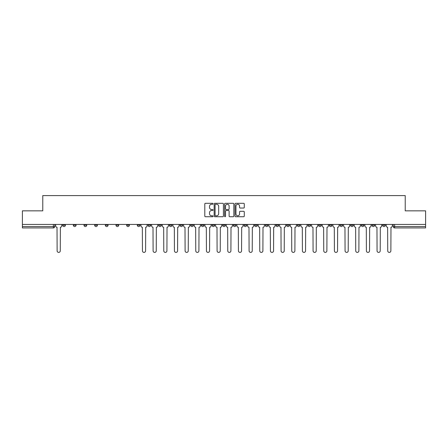 <?xml version="1.0" encoding="UTF-8"?>
<svg xmlns="http://www.w3.org/2000/svg" width="448" height="448" viewBox="0 0 448 448"><rect width="100%" height="100%" fill="white"/><g stroke="black" fill="none" stroke-linecap="round" stroke-linejoin="round"><path stroke-width="0.67" d="M213.063 203.778A0.47 0.47 0 0 0 212.593 203.308L205.464 203.308A0.672 0.672 0 0 0 204.792 203.98L204.792 216.059A0.672 0.672 0 0 0 205.464 216.731L212.593 216.731A0.47 0.47 0 0 0 213.063 216.261A0.47 0.47 0 0 0 212.593 215.79L211.669 215.79A2.145 2.145 0 0 1 209.524 213.646L209.524 212.638A2.145 2.145 0 0 1 211.669 210.487L212.593 210.487A0.47 0.47 0 0 0 213.063 210.022A0.47 0.47 0 0 0 212.593 209.552L211.669 209.552A2.145 2.145 0 0 1 209.524 207.402L209.524 206.399A2.145 2.145 0 0 1 211.669 204.249L212.593 204.249A0.47 0.47 0 0 0 213.063 203.778M361.273 224.442L361.273 225.198L364.006 225.198A1.366 1.366 0 0 1 362.639 226.565A1.366 1.366 0 0 1 361.273 225.198L361.273 224.442M350.605 225.198L350.605 224.442L350.605 225.198A1.366 1.366 0 0 0 351.971 226.565A1.366 1.366 0 0 1 350.605 225.198L353.343 225.198A1.366 1.366 0 0 1 351.971 226.565M329.28 224.442L329.28 225.198L332.013 225.198A1.366 1.366 0 0 1 330.646 226.565A1.366 1.366 0 0 1 329.28 225.198L329.28 224.442M318.612 225.198L318.612 224.442L318.612 225.198A1.366 1.366 0 0 0 319.978 226.565A1.366 1.366 0 0 1 318.612 225.198L321.35 225.198A1.366 1.366 0 0 1 319.978 226.565M307.95 225.198L307.95 224.442L307.95 225.198A1.366 1.366 0 0 0 309.316 226.565A1.366 1.366 0 0 1 307.95 225.198L310.682 225.198A1.366 1.366 0 0 1 309.316 226.565A1.366 1.366 0 0 0 310.682 225.198A1.366 1.366 0 0 1 309.316 226.565M275.957 225.198L275.957 224.442L275.957 225.198A1.366 1.366 0 0 0 277.323 226.565A1.366 1.366 0 0 1 275.957 225.198L278.69 225.198A1.366 1.366 0 0 1 277.323 226.565M265.289 224.442L265.289 225.198L268.027 225.198A1.366 1.366 0 0 1 266.655 226.565A1.366 1.366 0 0 1 265.289 225.198L265.289 224.442M254.626 224.442L254.626 225.198L257.359 225.198A1.366 1.366 0 0 1 255.993 226.565A1.366 1.366 0 0 1 254.626 225.198L254.626 224.442M243.964 224.442L243.964 225.198L246.697 225.198A1.366 1.366 0 0 1 245.33 226.565A1.366 1.366 0 0 1 243.964 225.198L243.964 224.442M233.296 225.198L233.296 224.442L233.296 225.198A1.366 1.366 0 0 0 234.662 226.565A1.366 1.366 0 0 1 233.296 225.198L236.034 225.198A1.366 1.366 0 0 1 234.662 226.565M211.966 224.442L211.966 225.198L214.704 225.198A1.366 1.366 0 0 1 213.338 226.565A1.366 1.366 0 0 1 211.966 225.198L211.966 224.442M201.303 225.198L201.303 224.442L201.303 225.198A1.366 1.366 0 0 0 202.67 226.565A1.366 1.366 0 0 1 201.303 225.198L204.036 225.198A1.366 1.366 0 0 1 202.67 226.565A1.366 1.366 0 0 0 204.036 225.198A1.366 1.366 0 0 1 202.67 226.565M137.318 224.442L137.318 225.198L140.05 225.198A1.366 1.366 0 0 1 138.684 226.565A1.366 1.366 0 0 1 137.318 225.198L137.318 224.442M126.65 224.442L126.65 225.198L129.388 225.198A1.366 1.366 0 0 1 128.022 226.565A1.366 1.366 0 0 1 126.65 225.198L126.65 224.442M115.987 224.442L115.987 225.198L118.72 225.198A1.366 1.366 0 0 1 117.354 226.565A1.366 1.366 0 0 1 115.987 225.198L115.987 224.442M94.657 224.442L94.657 225.198L97.395 225.198A1.366 1.366 0 0 1 96.029 226.565A1.366 1.366 0 0 1 94.657 225.198L94.657 224.442M83.994 224.442L83.994 225.198L86.727 225.198A1.366 1.366 0 0 1 85.361 226.565A1.366 1.366 0 0 1 83.994 225.198L83.994 224.442M243.611 208.04A0.672 0.672 0 0 0 244.283 207.368L244.283 203.98A0.672 0.672 0 0 0 243.611 203.308L235.693 203.308A0.672 0.672 0 0 0 235.021 203.98L235.021 216.059A0.672 0.672 0 0 0 235.693 216.731L243.611 216.731A0.672 0.672 0 0 0 244.283 216.059L244.283 211.966A0.672 0.672 0 0 0 243.611 211.294L240.223 211.294A0.672 0.672 0 0 0 239.551 211.966L239.551 213.998A1.798 1.798 0 0 1 237.754 215.79A1.798 1.798 0 0 1 235.962 213.998L235.962 206.046A1.798 1.798 0 0 1 237.754 204.249A1.798 1.798 0 0 1 239.551 206.046L239.551 207.368A0.672 0.672 0 0 0 240.223 208.04L243.611 208.04M22.4 224.442L22.4 210.84L42.773 210.84L42.773 195.597L405.227 195.597L405.227 210.84L425.6 210.84L425.6 224.442L22.4 224.442L22.4 226.565L54.734 226.565L54.734 224.442L54.734 226.565A1.366 1.366 0 0 1 53.368 227.931L22.4 227.931L22.4 226.565M223.412 203.98A0.672 0.672 0 0 0 222.74 203.308L214.822 203.308A0.672 0.672 0 0 0 214.155 203.98L214.155 216.059A0.672 0.672 0 0 0 214.822 216.731L222.74 216.731A0.672 0.672 0 0 0 223.412 216.059L223.412 203.98M225.26 203.308L233.178 203.308A0.672 0.672 0 0 1 233.845 203.98L233.845 216.059A0.672 0.672 0 0 1 233.178 216.731L229.785 216.731A0.672 0.672 0 0 1 229.118 216.059L229.118 211.159A0.672 0.672 0 0 0 228.446 210.487L226.195 210.487A0.672 0.672 0 0 0 225.529 211.159L225.529 216.261A0.47 0.47 0 0 1 225.058 216.731A0.47 0.47 0 0 1 224.588 216.261L224.588 203.98A0.672 0.672 0 0 1 225.26 203.308M393.266 224.442L393.266 226.565L425.6 226.565L425.6 227.931L394.632 227.931A1.366 1.366 0 0 1 393.266 226.565A1.366 1.366 0 0 0 394.632 227.931L394.632 224.442M425.6 224.442L425.6 226.565M385.336 224.442L385.336 225.198A1.366 1.366 0 0 1 383.97 226.565A1.366 1.366 0 0 1 382.598 225.198A1.366 1.366 0 0 0 383.97 226.565M382.598 224.442L382.598 225.198L385.336 225.198M374.668 224.442L374.668 225.198A1.366 1.366 0 0 1 373.302 226.565A1.366 1.366 0 0 1 371.935 225.198L374.668 225.198M371.935 224.442L371.935 225.198M364.006 224.442L364.006 225.198L364.006 224.442M353.343 224.442L353.343 225.198M342.675 224.442L342.675 225.198A1.366 1.366 0 0 1 341.309 226.565A1.366 1.366 0 0 1 339.942 225.198L342.675 225.198A1.366 1.366 0 0 1 341.309 226.565A1.366 1.366 0 0 0 342.675 225.198L342.675 224.442M339.942 224.442L339.942 225.198M332.013 224.442L332.013 225.198A1.366 1.366 0 0 1 330.646 226.565A1.366 1.366 0 0 0 332.013 225.198L332.013 224.442M321.35 224.442L321.35 225.198L321.35 224.442M310.682 224.442L310.682 225.198M300.02 224.442L300.02 225.198A1.366 1.366 0 0 1 298.654 226.565A1.366 1.366 0 0 1 297.282 225.198L300.02 225.198A1.366 1.366 0 0 1 298.654 226.565A1.366 1.366 0 0 0 300.02 225.198M297.282 224.442L297.282 225.198M289.352 224.442L289.352 225.198A1.366 1.366 0 0 1 287.986 226.565A1.366 1.366 0 0 1 286.619 225.198A1.366 1.366 0 0 0 287.986 226.565A1.366 1.366 0 0 0 289.352 225.198A1.366 1.366 0 0 1 287.986 226.565M286.619 224.442L286.619 225.198L289.352 225.198M278.69 224.442L278.69 225.198L278.69 224.442M268.027 224.442L268.027 225.198L268.027 224.442M257.359 224.442L257.359 225.198A1.366 1.366 0 0 1 255.993 226.565A1.366 1.366 0 0 0 257.359 225.198L257.359 224.442M246.697 224.442L246.697 225.198A1.366 1.366 0 0 1 245.33 226.565A1.366 1.366 0 0 0 246.697 225.198M236.034 224.442L236.034 225.198L236.034 224.442M225.366 224.442L225.366 225.198A1.366 1.366 0 0 1 224 226.565A1.366 1.366 0 0 1 222.634 225.198A1.366 1.366 0 0 0 224 226.565M222.634 224.442L222.634 225.198L225.366 225.198M214.704 224.442L214.704 225.198A1.366 1.366 0 0 1 213.338 226.565A1.366 1.366 0 0 0 214.704 225.198L214.704 224.442M204.036 224.442L204.036 225.198M193.374 224.442L193.374 225.198A1.366 1.366 0 0 1 192.007 226.565A1.366 1.366 0 0 1 190.641 225.198L193.374 225.198M190.641 224.442L190.641 225.198M182.711 224.442L182.711 225.198A1.366 1.366 0 0 1 181.345 226.565A1.366 1.366 0 0 1 179.973 225.198L182.711 225.198M179.973 224.442L179.973 225.198M172.043 224.442L172.043 225.198A1.366 1.366 0 0 1 170.677 226.565A1.366 1.366 0 0 1 169.31 225.198L172.043 225.198M169.31 224.442L169.31 225.198M161.381 224.442L161.381 225.198A1.366 1.366 0 0 1 160.014 226.565A1.366 1.366 0 0 1 158.648 225.198L161.381 225.198M158.648 224.442L158.648 225.198M150.718 224.442L150.718 225.198A1.366 1.366 0 0 1 149.346 226.565A1.366 1.366 0 0 1 147.98 225.198L150.718 225.198M147.98 224.442L147.98 225.198M140.05 224.442L140.05 225.198L140.05 224.442M129.388 224.442L129.388 225.198M118.72 224.442L118.72 225.198L118.72 224.442M108.058 224.442L108.058 225.198A1.366 1.366 0 0 1 106.691 226.565A1.366 1.366 0 0 1 105.325 225.198L108.058 225.198M105.325 224.442L105.325 225.198M97.395 224.442L97.395 225.198M86.727 224.442L86.727 225.198L86.727 224.442M76.065 224.442L76.065 225.198A1.366 1.366 0 0 1 74.698 226.565A1.366 1.366 0 0 1 73.332 225.198L76.065 225.198M73.332 224.442L73.332 225.198M62.664 224.442L62.664 225.198L65.402 225.198L65.402 224.442L65.402 225.198A1.366 1.366 0 0 1 64.03 226.565A1.366 1.366 0 0 1 62.664 225.198A1.366 1.366 0 0 0 64.03 226.565M53.368 227.931A1.366 1.366 0 0 0 54.734 226.565A1.366 1.366 0 0 1 53.368 227.931L53.368 224.442M215.561 204.249A0.47 0.47 0 0 0 215.09 204.719L215.09 215.32A0.47 0.47 0 0 0 215.561 215.79L216.535 215.79A2.145 2.145 0 0 0 218.68 213.646L218.68 206.399A2.145 2.145 0 0 0 216.535 204.249L215.561 204.249M229.118 206.08A1.798 1.798 0 0 0 227.321 204.282A1.798 1.798 0 0 0 225.529 206.08L225.529 208.88A0.672 0.672 0 0 0 226.195 209.552L228.446 209.552A0.672 0.672 0 0 0 229.118 208.88L229.118 206.08M55.658 224.442L55.658 225.882A1.366 1.366 0 0 0 57.025 227.248L57.126 250.83A1.574 1.574 0 0 0 58.699 252.403A1.574 1.574 0 0 0 60.273 250.83L60.374 227.248A1.366 1.366 0 0 0 61.74 225.882L61.74 224.442M140.974 224.442L140.974 225.882A1.366 1.366 0 0 0 142.341 227.248L142.442 250.83A1.574 1.574 0 0 0 144.015 252.403A1.574 1.574 0 0 0 145.589 250.83L145.69 227.248A1.366 1.366 0 0 0 147.056 225.882L147.056 224.442M151.637 224.442L151.637 225.882A1.366 1.366 0 0 0 153.003 227.248L153.11 250.83A1.574 1.574 0 0 0 154.683 252.403A1.574 1.574 0 0 0 156.251 250.83L156.358 227.248A1.366 1.366 0 0 0 157.724 225.882L157.724 224.442M162.305 224.442L162.305 225.882A1.366 1.366 0 0 0 163.671 227.248L163.772 250.83A1.574 1.574 0 0 0 165.346 252.403A1.574 1.574 0 0 0 166.919 250.83L167.02 227.248A1.366 1.366 0 0 0 168.386 225.882L168.386 224.442M172.967 224.442L172.967 225.882A1.366 1.366 0 0 0 174.334 227.248L174.44 250.83A1.574 1.574 0 0 0 176.008 252.403A1.574 1.574 0 0 0 177.582 250.83L177.682 227.248A1.366 1.366 0 0 0 179.054 225.882L179.054 224.442M183.63 224.442L183.63 225.882A1.366 1.366 0 0 0 185.002 227.248L185.102 250.83A1.574 1.574 0 0 0 186.676 252.403A1.574 1.574 0 0 0 188.244 250.83L188.35 227.248A1.366 1.366 0 0 0 189.717 225.882L189.717 224.442M194.298 224.442L194.298 225.882A1.366 1.366 0 0 0 195.664 227.248L195.765 250.83A1.574 1.574 0 0 0 197.338 252.403A1.574 1.574 0 0 0 198.912 250.83L199.013 227.248A1.366 1.366 0 0 0 200.379 225.882L200.379 224.442M204.96 224.442L204.96 225.882A1.366 1.366 0 0 0 206.326 227.248L206.433 250.83A1.574 1.574 0 0 0 208.001 252.403A1.574 1.574 0 0 0 209.574 250.83L209.681 227.248A1.366 1.366 0 0 0 211.047 225.882L211.047 224.442M215.628 224.442L215.628 225.882A1.366 1.366 0 0 0 216.994 227.248L217.095 250.83A1.574 1.574 0 0 0 218.669 252.403A1.574 1.574 0 0 0 220.242 250.83L220.343 227.248A1.366 1.366 0 0 0 221.71 225.882L221.71 224.442M226.29 224.442L226.29 225.882A1.366 1.366 0 0 0 227.657 227.248L227.758 250.83A1.574 1.574 0 0 0 229.331 252.403A1.574 1.574 0 0 0 230.905 250.83L231.006 227.248A1.366 1.366 0 0 0 232.372 225.882L232.372 224.442M236.953 224.442L236.953 225.882A1.366 1.366 0 0 0 238.319 227.248L238.426 250.83A1.574 1.574 0 0 0 239.999 252.403A1.574 1.574 0 0 0 241.567 250.83L241.674 227.248A1.366 1.366 0 0 0 243.04 225.882L243.04 224.442M247.621 224.442L247.621 225.882A1.366 1.366 0 0 0 248.987 227.248L249.088 250.83A1.574 1.574 0 0 0 250.662 252.403A1.574 1.574 0 0 0 252.235 250.83L252.336 227.248A1.366 1.366 0 0 0 253.702 225.882L253.702 224.442M258.283 224.442L258.283 225.882A1.366 1.366 0 0 0 259.65 227.248L259.756 250.83A1.574 1.574 0 0 0 261.324 252.403A1.574 1.574 0 0 0 262.898 250.83L262.998 227.248A1.366 1.366 0 0 0 264.37 225.882L264.37 224.442M268.946 224.442L268.946 225.882A1.366 1.366 0 0 0 270.318 227.248L270.418 250.83A1.574 1.574 0 0 0 271.992 252.403A1.574 1.574 0 0 0 273.56 250.83L273.666 227.248A1.366 1.366 0 0 0 275.033 225.882L275.033 224.442M279.614 224.442L279.614 225.882A1.366 1.366 0 0 0 280.98 227.248L281.081 250.83A1.574 1.574 0 0 0 282.654 252.403A1.574 1.574 0 0 0 284.228 250.83L284.329 227.248A1.366 1.366 0 0 0 285.695 225.882L285.695 224.442M290.276 224.442L290.276 225.882A1.366 1.366 0 0 0 291.642 227.248L291.749 250.83A1.574 1.574 0 0 0 293.317 252.403A1.574 1.574 0 0 0 294.89 250.83L294.997 227.248A1.366 1.366 0 0 0 296.363 225.882L296.363 224.442M300.944 224.442L300.944 225.882A1.366 1.366 0 0 0 302.31 227.248L302.411 250.83A1.574 1.574 0 0 0 303.985 252.403A1.574 1.574 0 0 0 305.558 250.83L305.659 227.248A1.366 1.366 0 0 0 307.026 225.882L307.026 224.442M311.606 224.442L311.606 225.882A1.366 1.366 0 0 0 312.973 227.248L313.074 250.83A1.574 1.574 0 0 0 314.647 252.403A1.574 1.574 0 0 0 316.221 250.83L316.322 227.248A1.366 1.366 0 0 0 317.688 225.882L317.688 224.442M322.269 224.442L322.269 225.882A1.366 1.366 0 0 0 323.635 227.248L323.742 250.83A1.574 1.574 0 0 0 325.315 252.403A1.574 1.574 0 0 0 326.883 250.83L326.99 227.248A1.366 1.366 0 0 0 328.356 225.882L328.356 224.442M332.937 224.442L332.937 225.882A1.366 1.366 0 0 0 334.303 227.248L334.404 250.83A1.574 1.574 0 0 0 335.978 252.403A1.574 1.574 0 0 0 337.551 250.83L337.652 227.248A1.366 1.366 0 0 0 339.018 225.882L339.018 224.442M343.599 224.442L343.599 225.882A1.366 1.366 0 0 0 344.966 227.248L345.072 250.83A1.574 1.574 0 0 0 346.64 252.403A1.574 1.574 0 0 0 348.214 250.83L348.314 227.248A1.366 1.366 0 0 0 349.686 225.882L349.686 224.442M354.262 224.442L354.262 225.882A1.366 1.366 0 0 0 355.634 227.248L355.734 250.83A1.574 1.574 0 0 0 357.308 252.403A1.574 1.574 0 0 0 358.876 250.83L358.982 227.248A1.366 1.366 0 0 0 360.349 225.882L360.349 224.442M364.93 224.442L364.93 225.882A1.366 1.366 0 0 0 366.296 227.248L366.397 250.83A1.574 1.574 0 0 0 367.97 252.403A1.574 1.574 0 0 0 369.544 250.83L369.645 227.248A1.366 1.366 0 0 0 371.011 225.882L371.011 224.442M375.592 224.442L375.592 225.882A1.366 1.366 0 0 0 376.958 227.248L377.065 250.83A1.574 1.574 0 0 0 378.633 252.403A1.574 1.574 0 0 0 380.206 250.83L380.313 227.248A1.366 1.366 0 0 0 381.679 225.882L381.679 224.442M386.26 224.442L386.26 225.882A1.366 1.366 0 0 0 387.626 227.248L387.727 250.83A1.574 1.574 0 0 0 389.301 252.403A1.574 1.574 0 0 0 390.874 250.83L390.975 227.248A1.366 1.366 0 0 0 392.342 225.882L392.342 224.442"/></g></svg>
